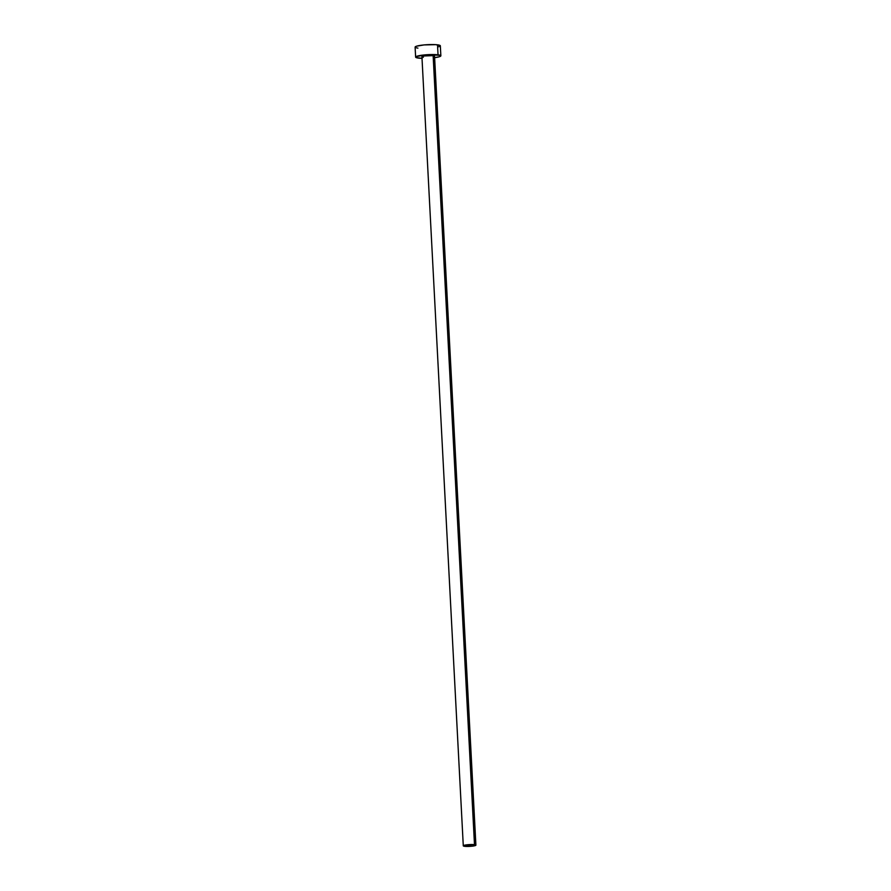 <?xml version="1.0" encoding="UTF-8"?>
<svg xmlns="http://www.w3.org/2000/svg" width="891" height="891" viewBox="0 0 891 891"><rect width="100%" height="100%" fill="white"/><g stroke="black" fill="none" stroke-linecap="round" stroke-linejoin="round"><path stroke-width="1.34" d="M475.894 845.158L434.541 56.122A6.315 0.902 177 0 0 433.137 55.632L474.491 844.668A6.315 0.902 -3 0 1 475.894 845.158A6.315 0.902 -3 0 1 471.718 846.227A6.315 0.902 -3 0 1 464.69 846.316A6.315 0.902 -3 0 1 463.287 845.826A6.315 0.902 -3 0 1 467.463 844.757A6.315 0.902 -3 0 1 474.491 844.668L433.137 55.632L434.518 56.044M440.856 55.788L440.332 45.809A12.63 1.804 177 0 0 437.514 44.828L438.038 54.819A12.63 1.804 -3 0 1 440.856 55.788A12.63 1.804 -3 0 1 434.63 57.681M422.011 58.338A12.63 1.804 -3 0 1 418.436 58.093A12.63 1.804 -3 0 1 415.629 57.113A12.63 1.804 -3 0 1 423.982 54.975A12.63 1.804 -3 0 1 438.038 54.819L437.514 44.828A12.63 1.804 177 0 0 423.459 44.984A12.63 1.804 177 0 0 415.106 47.123L415.629 57.113M434.117 57.748L439.33 56.746L440.789 55.999L440.332 55.32L427.079 54.719L416.186 56.534L416.142 57.592L422.223 58.349M423.336 57.269L421.966 56.679L424.272 55.955L433.137 55.632A6.315 0.902 177 0 0 426.11 55.71A6.315 0.902 177 0 0 421.933 56.779L463.287 845.826M434.507 56.222L433.783 56.601M438.806 46.755L440.265 46.009M440.277 45.653L435.777 44.661L424.127 44.918L416.632 46.176L415.173 46.922L415.618 47.602M416.554 47.88L417.912 48.103M474.491 844.668L466.65 844.846L463.309 845.893L472.531 846.138L475.861 845.269L474.491 844.668"/></g></svg>
